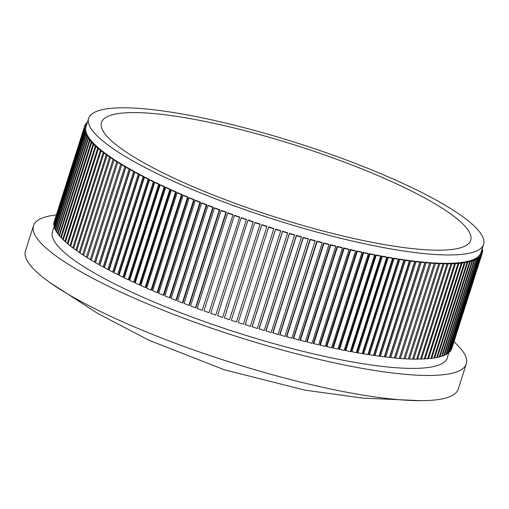 <?xml version="1.0" encoding="UTF-8"?>
<svg xmlns="http://www.w3.org/2000/svg" width="509" height="509" viewBox="0 0 509 509"><rect width="100%" height="100%" fill="white"/><g stroke="black" fill="none" stroke-linecap="round" stroke-linejoin="round"><path stroke-width="0.76" d="M147.61 113.081A193.783 37.31 17.7 0 0 101.488 122.472A193.783 37.31 17.7 0 0 274.758 216.929A193.783 37.31 17.7 0 0 470.704 240.305A193.783 37.31 17.7 0 0 356.924 166.965A193.783 37.31 17.7 0 0 147.61 113.081M137.971 108.328A207.265 39.906 17.7 0 0 88.649 118.374A207.265 39.906 17.7 0 0 273.969 219.398A207.265 39.906 17.7 0 0 483.55 244.403A207.265 39.906 17.7 0 0 361.854 165.959A207.265 39.906 17.7 0 0 137.971 108.328M85.824 131.933L85.932 131.589L84.558 131.182L52.446 231.799A207.265 39.906 17.7 0 0 237.767 332.822A207.265 39.906 17.7 0 0 447.354 357.827L448.798 352.54M438.643 263.567L438.777 263.147A207.265 39.906 17.7 0 0 441.907 263.242L443.002 263.757L412.557 359.163L409.421 359.061L408.428 358.597M434.266 263.369L434.406 262.943A207.265 39.906 17.7 0 0 437.676 263.102L438.745 263.617L408.294 359.017L405.018 358.851L403.987 358.355M442.824 263.675L442.957 263.268A207.265 39.906 17.7 0 0 445.948 263.299L447.067 263.808L416.623 359.214L413.632 359.182L412.684 358.75M446.813 263.694L446.94 263.293A207.265 39.906 17.7 0 0 449.784 263.261L450.929 263.77L420.485 359.176L416.75 358.813M450.605 263.624L450.726 263.236A207.265 39.906 17.7 0 0 453.417 263.134L454.594 263.643L424.15 359.049L420.612 358.781M454.187 263.465L454.314 263.083A207.265 39.906 17.7 0 0 456.847 262.911L458.049 263.427L427.598 358.826L424.271 358.66M457.566 263.223L457.686 262.848A207.265 39.906 17.7 0 0 460.066 262.606L461.288 263.115L430.843 358.521L427.719 358.451M460.734 262.886L460.849 262.517A207.265 39.906 17.7 0 0 463.069 262.211L464.31 262.72L433.865 358.12L430.958 358.145M463.68 262.459L463.794 262.097A207.265 39.906 17.7 0 0 465.85 261.728L467.116 262.23L436.665 357.636L433.98 357.751M466.409 261.95L466.524 261.594A207.265 39.906 17.7 0 0 468.414 261.162L469.692 261.658L439.248 357.064L436.786 357.273M468.916 261.352L469.024 260.996A207.265 39.906 17.7 0 0 470.749 260.5L472.047 260.996L441.596 356.402L439.362 356.701M471.194 260.672L471.302 260.322A207.265 39.906 17.7 0 0 472.855 259.755L474.172 260.245L443.721 355.651L441.71 356.039M473.243 259.902L473.351 259.552A207.265 39.906 17.7 0 0 474.732 258.928L476.061 259.412L445.61 354.811L443.835 355.295M475.062 259.049L475.171 258.699A207.265 39.906 17.7 0 0 476.373 258.012L477.716 258.489L447.265 353.895L445.725 354.461M476.647 258.108L476.755 257.764A207.265 39.906 17.7 0 0 477.786 257.013L479.134 257.484L448.684 352.89L447.379 353.545M477.996 257.09L478.104 256.746A207.265 39.906 17.7 0 0 478.956 255.938L480.311 256.402L449.867 351.802L449.014 352.616L479.465 257.21L480.311 256.402M479.109 255.989L479.217 255.645A207.265 39.906 17.7 0 0 479.885 254.774L481.253 255.232L450.809 350.637L449.975 351.458M479.981 254.805L480.089 254.468A207.265 39.906 17.7 0 0 480.585 253.533L481.953 253.985L450.917 350.287M480.611 253.546L480.719 253.208A207.265 39.906 17.7 0 0 480.897 252.718L483.55 244.403M85.741 127.53L85.849 127.186L84.475 126.747L54.062 222.166M88.649 118.374L85.996 126.69A207.265 39.906 17.7 0 0 85.849 127.186M85.531 128.923L85.639 128.58L84.259 128.153L53.814 223.553L84.259 128.153M84.399 127.11L85.773 127.536A207.265 39.906 17.7 0 0 85.639 128.58M85.557 130.387L85.665 130.049L84.284 129.63L53.839 225.035L53.795 223.935L84.246 128.529L84.284 129.63M84.246 128.529L85.62 128.949A207.265 39.906 17.7 0 0 85.665 130.049M84.558 131.182L84.335 130.024L85.709 130.438A207.265 39.906 17.7 0 0 85.932 131.589M86.333 133.543L86.441 133.199L85.067 132.804L54.622 228.204L54.221 227.001L84.666 131.596L85.067 132.804M84.666 131.596L86.04 131.996A207.265 39.906 17.7 0 0 86.441 133.199M87.084 135.229L87.192 134.879L85.824 134.497L55.373 229.896L54.794 228.643L85.245 133.237L85.824 134.497M85.245 133.237L86.613 133.625A207.265 39.906 17.7 0 0 87.192 134.879M88.07 136.978L88.184 136.628L86.816 136.253L56.372 231.659L55.608 230.348L86.059 134.949L86.816 136.253M86.059 134.949L87.421 135.318A207.265 39.906 17.7 0 0 88.184 136.628M89.298 138.792L89.406 138.442L88.051 138.079L57.606 233.478L56.671 232.123L87.115 136.724L88.051 138.079M87.115 136.724L88.471 137.086A207.265 39.906 17.7 0 0 89.406 138.442M90.755 140.669L90.869 140.312L89.527 139.962L59.076 235.368L57.962 233.968L88.413 138.563L89.527 139.962M88.413 138.563L89.756 138.912A207.265 39.906 17.7 0 0 90.869 140.312M92.453 142.609L92.568 142.246L91.232 141.909L60.787 237.315L59.496 235.871L89.947 140.465L91.232 141.909M89.947 140.465L91.283 140.802A207.265 39.906 17.7 0 0 92.568 142.246M94.381 144.607L94.496 144.238L93.172 143.92L62.728 239.319L61.271 237.83L91.715 142.425L93.172 143.92M91.715 142.425L93.039 142.749A207.265 39.906 17.7 0 0 94.496 144.238M96.538 146.656L96.659 146.287L95.348 145.981L64.904 241.381L63.269 239.854L93.72 144.448L95.348 145.981M93.72 144.448L95.024 144.753A207.265 39.906 17.7 0 0 96.659 146.287M98.924 148.762L99.045 148.386L97.753 148.094L67.309 243.499L65.508 241.928L95.953 146.522L97.753 148.094M95.953 146.522L97.244 146.815A207.265 39.906 17.7 0 0 99.045 148.386M101.533 150.918L101.66 150.537L100.381 150.257L69.937 245.662L67.971 244.053L98.415 148.653L100.381 150.257M98.415 148.653L99.688 148.933A207.265 39.906 17.7 0 0 101.66 150.537M104.364 153.126L104.491 152.738L103.238 152.471L72.787 247.877L70.656 246.235L101.1 150.829L103.238 152.471M101.1 150.829L102.36 151.09A207.265 39.906 17.7 0 0 104.491 152.738M107.418 155.379L107.545 154.978L106.311 154.73L75.86 250.135L73.57 248.456L104.014 153.056L106.311 154.73M104.014 153.056L105.248 153.304A207.265 39.906 17.7 0 0 107.545 154.978M110.676 157.675L110.809 157.268L109.594 157.033L79.15 252.439L76.694 250.727L107.144 155.328L109.594 157.033M107.144 155.328L108.353 155.557A207.265 39.906 17.7 0 0 110.809 157.268M114.15 160.011L114.283 159.591L113.1 159.374L82.649 254.78L80.04 253.043L110.485 157.637L113.1 159.374M110.485 157.637L111.675 157.854A207.265 39.906 17.7 0 0 114.283 159.591M117.833 162.384L117.967 161.951L116.803 161.754L86.358 257.153L83.591 255.391L114.041 159.991L116.803 161.754M114.041 159.991L115.206 160.189A207.265 39.906 17.7 0 0 117.967 161.951M90.271 259.571L91.404 259.749L121.855 164.35L120.716 164.165L90.271 259.571L87.357 257.777L117.802 162.377L120.716 164.165M117.802 162.377L118.941 162.562A207.265 39.906 17.7 0 0 121.855 164.35M94.375 262.014L95.488 262.18L125.933 166.774L124.826 166.608L94.375 262.014L91.315 260.201L121.766 164.795L124.826 166.608M121.766 164.795L122.873 164.961A207.265 39.906 17.7 0 0 125.933 166.774M98.682 264.483L99.758 264.629L130.209 169.23L129.127 169.077L98.682 264.483L95.476 262.65L125.927 167.245L129.127 169.077M125.927 167.245L127.002 167.397A207.265 39.906 17.7 0 0 130.209 169.23M103.168 266.977L104.218 267.11L134.662 171.711L133.619 171.578L103.168 266.977L99.828 265.132L130.272 169.726L133.619 171.578M130.272 169.726L131.322 169.86A207.265 39.906 17.7 0 0 134.662 171.711M107.844 269.496L108.856 269.611L139.307 174.212L138.289 174.097L107.844 269.496L104.364 267.632L134.815 172.227L138.289 174.097M134.815 172.227L135.833 172.341A207.265 39.906 17.7 0 0 139.307 174.212M112.693 272.035L113.679 272.13L144.123 176.731L143.137 176.636L112.693 272.035L109.085 270.158L139.53 174.752L143.137 176.636M139.53 174.752L140.516 174.848A207.265 39.906 17.7 0 0 144.123 176.731M117.713 274.593L118.661 274.669L149.112 179.263L148.157 179.187L117.713 274.593L113.978 272.697L144.429 177.297L148.157 179.187M144.429 177.297L145.377 177.374A207.265 39.906 17.7 0 0 149.112 179.263M122.898 277.157L123.814 277.22L154.259 181.815L153.343 181.751L122.898 277.157L119.042 275.254L149.493 179.855L153.343 181.751M149.493 179.855L150.403 179.912A207.265 39.906 17.7 0 0 154.259 181.815M128.243 279.734L129.121 279.778L159.565 184.373L158.687 184.328L128.243 279.734L124.272 277.825L154.717 182.419L158.687 184.328M154.717 182.419L155.595 182.464A207.265 39.906 17.7 0 0 159.565 184.373M133.74 282.317L134.58 282.342L165.024 186.937L164.184 186.911L133.74 282.317L129.655 280.402L160.1 185.002L164.184 186.911M160.1 185.002L160.939 185.028A207.265 39.906 17.7 0 0 165.024 186.937M139.377 284.9L140.179 284.906L170.63 189.507L169.828 189.501L139.377 284.9L135.19 282.985L165.635 187.586L169.828 189.501M165.635 187.586L166.437 187.592A207.265 39.906 17.7 0 0 170.63 189.507M145.16 287.49L145.918 287.477L176.368 192.078L175.605 192.084L145.16 287.49L140.866 285.574L171.317 190.169L175.605 192.084M171.317 190.169L172.074 190.162A207.265 39.906 17.7 0 0 176.368 192.078M151.071 290.073L151.79 290.041L182.235 194.642L181.516 194.667L151.071 290.073L146.681 288.158L177.126 192.758L181.516 194.667M177.126 192.758L177.851 192.726A207.265 39.906 17.7 0 0 182.235 194.642M157.103 292.65L157.784 292.605L188.228 197.199L187.554 197.244L157.103 292.65L152.624 290.741L183.075 195.335L187.554 197.244M183.075 195.335L183.749 195.291A207.265 39.906 17.7 0 0 188.228 197.199M163.255 295.214L163.892 295.156L194.343 199.751L193.706 199.814L163.255 295.214L158.693 293.318L189.138 197.912L193.706 199.814M189.138 197.912L189.774 197.848A207.265 39.906 17.7 0 0 194.343 199.751M169.516 297.771L170.114 297.689L200.559 202.289L199.967 202.372L169.516 297.771L164.871 295.882L195.322 200.476L199.967 202.372M195.322 200.476L195.914 200.4A207.265 39.906 17.7 0 0 200.559 202.289M175.879 300.31L176.432 300.215L206.877 204.809L206.33 204.911L175.879 300.31L171.164 298.433L201.609 203.034L206.33 204.911M201.609 203.034L202.156 202.932A207.265 39.906 17.7 0 0 206.877 204.809M182.337 302.836L182.846 302.721L213.29 207.316L212.787 207.43L182.337 302.836L177.552 300.972L207.996 205.566L212.787 207.43M207.996 205.566L208.499 205.451A207.265 39.906 17.7 0 0 213.29 207.316M188.884 305.336L189.342 305.203L219.786 209.797L219.328 209.931L188.884 305.336L184.029 303.485L214.474 208.086L219.328 209.931M214.474 208.086L214.938 207.952A207.265 39.906 17.7 0 0 219.786 209.797M195.501 307.811L195.914 307.659L226.365 212.259L225.951 212.406L195.501 307.811L190.595 305.979L221.04 210.58L225.951 212.406M221.04 210.58L221.453 210.427A207.265 39.906 17.7 0 0 226.365 212.259M202.194 310.261L233.007 214.69L202.194 310.261L197.231 308.448L227.682 213.048L232.638 214.855M227.682 213.048L228.051 212.877A207.265 39.906 17.7 0 0 233.007 214.69M208.944 312.679L239.714 217.088L208.944 312.679L203.944 310.891L234.388 215.485L239.395 217.273M234.388 215.485L234.713 215.301A207.265 39.906 17.7 0 0 239.714 217.088M215.752 315.058L246.477 219.455L215.752 315.058L210.707 313.302L241.158 217.897L246.203 219.659M241.158 217.897L241.431 217.693A207.265 39.906 17.7 0 0 246.477 219.455M222.605 317.406L253.278 221.784L222.605 317.406L217.528 315.675L247.978 220.27L253.049 222.007M247.978 220.27L248.201 220.053A207.265 39.906 17.7 0 0 253.278 221.784M229.495 319.716L260.124 224.081L229.495 319.716L224.393 318.01L254.837 222.605L259.94 224.31M254.837 222.605L255.022 222.376A207.265 39.906 17.7 0 0 260.124 224.081M236.411 321.981L266.99 226.327L236.411 321.981L231.29 320.307L261.734 224.908L266.862 226.581M261.734 224.908L261.868 224.654A207.265 39.906 17.7 0 0 266.99 226.327M268.663 227.16L268.746 226.893A207.265 39.906 17.7 0 0 273.88 228.535L243.353 324.201L238.212 322.566L268.663 227.16L273.797 228.802M245.192 324.494L275.636 229.088A207.265 39.906 17.7 0 0 280.783 230.692L250.301 326.377L245.192 324.494M252.095 326.638L282.54 231.232A207.265 39.906 17.7 0 0 287.687 232.798L257.255 328.496L252.095 326.638M258.998 328.731L289.449 233.332A207.265 39.906 17.7 0 0 294.59 234.859L264.203 330.57L258.998 328.731M265.895 330.774L296.346 235.368A207.265 39.906 17.7 0 0 301.474 236.857L271.138 332.581L265.895 330.774M272.779 332.759L303.224 237.359A207.265 39.906 17.7 0 0 308.339 238.797L278.048 334.54L272.779 332.759M279.632 334.687L310.083 239.287A207.265 39.906 17.7 0 0 315.173 240.681L284.932 336.436L279.632 334.687M286.459 336.557L316.91 241.151A207.265 39.906 17.7 0 0 321.968 242.507L322.216 242.869L291.772 338.269L286.459 336.557M293.241 338.364L323.692 242.958A207.265 39.906 17.7 0 0 328.719 244.263L329.011 244.638L298.567 340.037L293.241 338.364M299.979 340.101L330.424 244.695A207.265 39.906 17.7 0 0 335.412 245.949L335.755 246.337L305.305 341.743L299.979 340.101M306.66 341.774L337.104 246.369A207.265 39.906 17.7 0 0 342.042 247.571L342.43 247.972L311.985 343.378L306.66 341.774M313.27 343.378L343.715 247.978A207.265 39.906 17.7 0 0 348.595 249.124L349.034 249.537L318.589 344.937L313.27 343.378M319.811 344.911L350.256 249.512A207.265 39.906 17.7 0 0 355.078 250.606L355.562 251.026L325.111 346.425L319.811 344.911M326.263 346.374L356.714 250.969A207.265 39.906 17.7 0 0 361.466 252.012L361.994 252.439L331.55 347.844L326.263 346.374M332.631 347.755L363.082 252.356A207.265 39.906 17.7 0 0 367.765 253.336L368.338 253.781L337.887 349.18L332.631 347.755M338.905 349.066L369.349 253.667A207.265 39.906 17.7 0 0 373.962 254.589L374.573 255.041L344.129 350.44L338.905 349.066M345.07 350.3L375.521 254.894A207.265 39.906 17.7 0 0 380.045 255.76L380.7 256.218L350.256 351.624L345.07 350.3M351.127 351.452L381.572 256.046A207.265 39.906 17.7 0 0 386.007 256.854L386.706 257.319L356.262 352.724L351.127 351.452M357.064 352.521L387.508 257.121A207.265 39.906 17.7 0 0 391.847 257.866L392.592 258.337L362.141 353.742L357.064 352.521M362.872 353.513L393.317 258.108A207.265 39.906 17.7 0 0 397.561 258.788L398.337 259.272L367.892 354.671L362.872 353.513M368.541 354.417L398.992 259.011A207.265 39.906 17.7 0 0 403.128 259.635L403.949 260.118L373.504 355.524L368.541 354.417M374.077 355.237L404.521 259.832A207.265 39.906 17.7 0 0 408.555 260.392L409.414 260.882L378.963 356.287L374.077 355.237M379.466 355.976L409.91 260.57A207.265 39.906 17.7 0 0 413.823 261.06L414.72 261.556L384.276 356.962L379.466 355.976M384.696 356.624L415.14 261.219A207.265 39.906 17.7 0 0 418.939 261.645L419.868 262.148L389.423 357.553L384.696 356.624M389.767 357.184L420.211 261.785A207.265 39.906 17.7 0 0 423.882 262.141L424.85 262.65L394.405 358.05L389.767 357.184M394.672 357.662L425.117 262.256A207.265 39.906 17.7 0 0 428.661 262.555L429.66 263.058L399.215 358.463L395.671 358.164L394.672 357.662M434.292 263.382L433.261 262.873A207.265 39.906 -162.3 0 1 429.851 262.644L399.406 358.043L400.437 358.552L430.881 263.153L434.292 263.382L403.847 358.788L400.437 358.552M56.34 214.906A227.16 43.736 17.7 0 0 33.492 225.748A227.16 43.736 17.7 0 0 236.602 336.474A227.16 43.736 17.7 0 0 466.308 363.878A227.16 43.736 17.7 0 0 453.964 341.806M33.492 225.748L25.45 250.956A227.16 43.736 17.7 0 0 49.303 282.126A227.16 43.736 17.7 0 0 421.28 400.672A227.16 43.736 17.7 0 0 458.259 389.08L466.308 363.878M429.851 262.644L430.881 263.153M429.66 263.058L426.116 262.765L395.671 358.164M425.117 262.256L426.116 262.765M424.85 262.65L421.178 262.288L390.734 357.687M420.211 261.785L421.178 262.288M419.868 262.148L416.076 261.721L385.625 357.121M415.14 261.219L416.076 261.721M414.72 261.556L410.808 261.066L380.357 356.472M409.91 260.57L410.808 261.066M409.414 260.882L405.38 260.328L374.936 355.727M404.521 259.832L405.38 260.328M403.949 260.118L399.813 259.501L369.362 354.9M398.992 259.011L399.813 259.501M398.337 259.272L394.1 258.585L363.649 353.99M393.317 258.108L394.1 258.585M392.592 258.337L388.246 257.592L357.802 352.991M387.508 257.121L388.246 257.592M386.706 257.319L382.272 256.511L351.827 351.916M381.572 256.046L382.272 256.511M380.7 256.218L376.176 255.353L345.732 350.758M375.521 254.894L376.176 255.353M374.573 255.041L369.967 254.112L339.522 349.518M369.349 253.667L369.967 254.112M368.338 253.781L363.655 252.795L333.204 348.201M363.082 252.356L363.655 252.795M361.994 252.439L357.242 251.401L326.791 346.801M356.714 250.969L357.242 251.401M355.562 251.026L350.739 249.932L320.288 345.331M350.256 249.512L350.739 249.932M349.034 249.537L344.154 248.386L313.709 343.791M343.715 247.978L344.154 248.386M342.43 247.972L337.492 246.77L307.048 342.175M337.104 246.369L337.492 246.77M335.755 246.337L330.774 245.083L300.323 340.489M330.424 244.695L330.774 245.083M329.011 244.638L323.991 243.334L293.54 338.739M323.692 242.958L323.991 243.334M322.216 242.869L317.158 241.514L286.713 336.92M316.91 241.151L317.158 241.514M315.376 241.031L310.286 239.637L279.835 335.037M310.083 239.287L310.286 239.637M308.492 239.135L303.383 237.697L272.932 333.096M303.224 237.359L303.383 237.697M301.582 237.181L296.448 235.692L266.003 331.098M296.346 235.368L296.448 235.692M294.647 235.164L289.506 233.637L259.062 329.043M287.7 233.097L282.552 231.531L252.108 326.931M280.745 230.971L275.604 229.368L245.153 324.774M86.358 257.153L87.491 257.35M82.649 254.78L83.724 254.971M79.15 252.439L80.168 252.629M75.86 250.135L76.821 250.326M72.787 247.877L73.69 248.068M69.937 245.662L70.776 245.847M67.309 243.499L68.091 243.677M64.904 241.381L65.623 241.552M62.728 239.319L63.39 239.484M60.787 237.315L61.385 237.468M59.076 235.368L59.617 235.508M57.606 233.478L58.077 233.606M56.372 231.659L56.779 231.773M55.373 229.896L55.723 229.998M84.335 130.024L53.884 225.43L54.329 226.651M84.475 126.747L84.793 125.761L86.148 126.194M86.256 125.857L84.933 125.424L84.825 125.774M84.933 125.424L85.429 124.495L86.575 124.864M86.683 124.527L85.633 124.177L85.525 124.52M85.633 124.177L86.307 123.305L87.001 123.534M87.109 123.191L86.46 123.356M86.575 123.006L87.427 122.198M482.328 248.227L482.443 249.728M482.01 249.219L482.551 249.385M481.902 249.563L482.602 249.779L482.532 251.223M481.584 250.555L482.647 250.88M481.476 250.899L482.627 251.255L482.379 252.649M481.164 251.885L482.494 252.299M481.056 252.222L482.411 252.655L451.617 349.04M480.719 253.208L482.099 253.647M481.953 253.985L451.012 350.319M480.089 254.468L481.463 254.914M481.253 255.232L480.579 256.103L450.134 351.509M479.217 255.645L480.579 256.103M478.104 256.746L479.465 257.21M479.134 257.484L478.104 258.235L447.659 353.64M476.755 257.764L478.104 258.235M477.716 258.489L476.513 259.183L446.062 354.582M475.171 258.699L476.513 259.183M476.061 259.412L474.681 260.035L444.236 355.441M473.351 259.552L474.681 260.035M474.172 260.245L472.619 260.812L442.175 356.211M471.302 260.322L472.619 260.812M472.047 260.996L470.329 261.492L439.878 356.898M469.024 260.996L470.329 261.492M469.692 261.658L467.803 262.09L437.358 357.496M466.524 261.594L467.803 262.09M467.116 262.23L465.061 262.599L434.616 358.005M463.794 262.097L465.061 262.599M464.31 262.72L462.096 263.019L431.645 358.425M460.849 262.517L462.096 263.019M461.288 263.115L458.908 263.357L428.463 358.756M457.686 262.848L458.908 263.357M458.049 263.427L455.51 263.592L425.066 358.998M454.314 263.083L455.51 263.592M454.594 263.643L451.903 263.745L421.458 359.15M450.726 263.236L451.903 263.745M450.929 263.77L448.092 263.808L417.641 359.214M446.94 263.293L448.092 263.808M447.067 263.808L444.077 263.777L413.632 359.182M442.957 263.268L444.077 263.777M438.745 263.617L435.469 263.452L405.018 358.851M434.406 262.943L435.469 263.452M443.002 263.757L439.865 263.662L409.421 359.061M438.777 263.147L439.865 263.662M49.297 282.126L97.887 313.538L149.182 340.343L224.393 369.795L304.891 390.136L362.593 398.095L420.765 400.672"/></g></svg>
